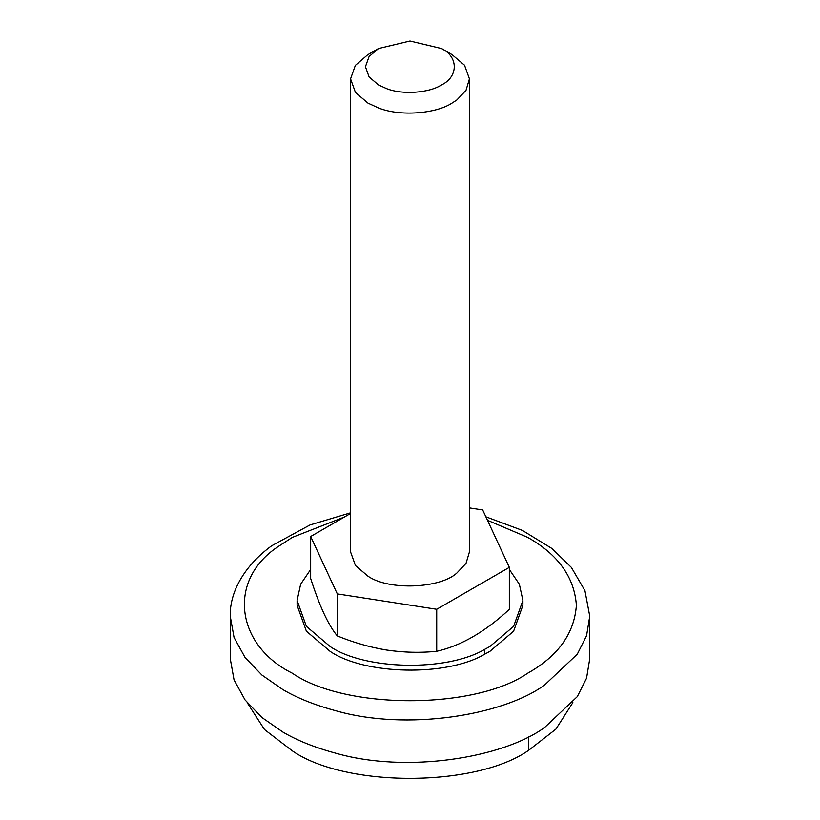 <?xml version="1.0" encoding="UTF-8"?>
<svg xmlns="http://www.w3.org/2000/svg" width="820" height="820" viewBox="0 0 820 820"><rect width="100%" height="100%" fill="white"/><g stroke="black" fill="none" stroke-linecap="round" stroke-linejoin="round"><path stroke-width="1.23" d="M310.667 569.459L300.643 584.229L297.096 600.455L306.383 626.347L330.163 646.549C364.428 669.96 446.756 672.021 484.815 649.276L489.837 646.549L513.617 626.347L522.904 600.455L519.357 584.229L509.333 569.459M297.168 602.874L297.096 605.303L306.383 631.195L330.163 651.398C364.428 674.819 446.756 676.869 484.815 654.124L489.837 651.398L513.617 631.195L522.904 605.303L522.904 600.455M247.138 702.596L264.501 729.544L292.351 750.864C345.661 787.825 476.225 787.354 528.674 750.269L555.878 729.144L572.862 702.596M589.754 658.675L586.566 678.16L577.3 696.631L544.634 727.442C502.947 757.998 406.433 773.598 335.698 753.18C314.911 747.573 297.311 740.532 282.89 732.065L261.887 717.479L245.026 699.901L234.059 679.944L230.246 658.675L230.246 616.22L234.059 637.489L245.026 657.445L261.887 675.024L282.89 689.61C297.311 698.076 314.911 705.118 335.698 710.725C406.433 731.143 502.947 715.542 544.634 684.987L577.3 654.175L586.566 635.705L589.754 616.22L589.754 658.675M310.667 536.505L310.667 578.489C319.523 606.134 328.4 625.281 337.307 635.92C353.307 642.501 369.635 647.185 386.292 649.993C403.491 652.535 420.301 652.966 436.722 651.275C460.86 645.842 485.061 631.871 509.333 609.352L509.333 567.358L436.722 609.28L337.307 593.905L310.667 536.505L350.57 513.463M441.519 48.534L452.025 54.602L464.54 65.231L469.429 78.863L466.026 90.292L456.914 99.917L451.656 103.33C435.625 113.662 400.191 116.686 378.543 107.973L367.985 103.125L355.46 92.486L350.57 78.863L355.347 65.385L367.616 54.817L378.481 48.534L369.102 56.508L365.433 66.727L369.102 76.947L378.481 84.921L386.404 88.56C402.64 95.099 429.219 92.834 441.242 85.085C458.441 76.967 458.657 56.785 441.519 48.534L410 41L378.481 48.534M350.57 78.863L350.57 551.932L355.46 565.554L367.985 576.193C388.946 590.789 440.381 588.463 456.914 572.995L466.026 563.361L469.429 551.932L469.429 78.863M469.429 507.908L482.693 509.958L509.333 567.358M337.307 635.92L337.307 593.905M436.722 651.275L436.722 609.28M484.815 654.124L484.815 649.276M528.674 750.269L528.674 736.626M487.49 520.29L527.649 537.377C558.082 554.484 574.328 577.126 576.388 605.303C574.328 633.481 558.082 656.133 527.649 673.23C474.708 709.874 345.292 709.874 292.351 673.23C235.688 645.268 226.484 579.33 279.548 545.679L292.351 537.377L344.41 517.02M297.096 600.455L297.096 605.303M589.754 616.22L584.937 590.666L571.366 567.43L551.952 548.518L522.371 530.407L485.881 516.815M350.57 512.818L310.073 524.923L271.666 545.792C243.314 566.466 229.559 593.198 230.246 616.22"/></g></svg>
